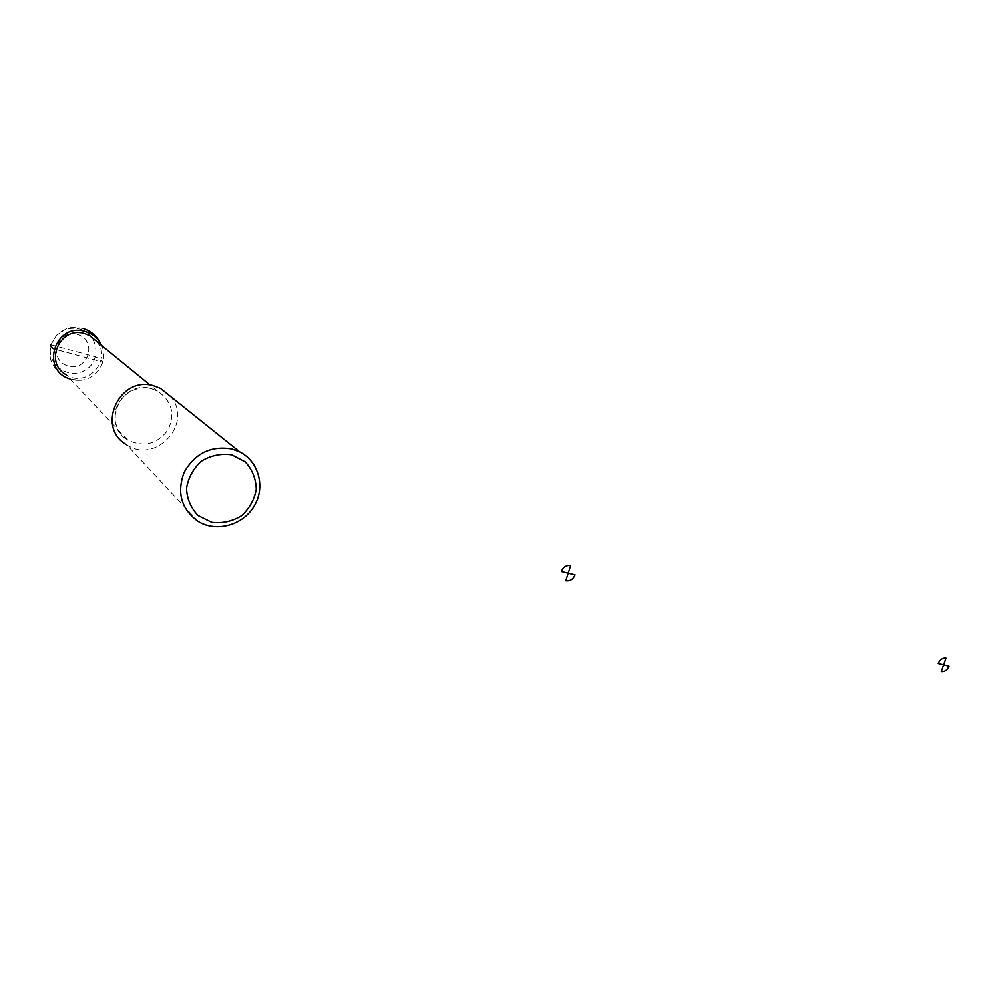 <?xml version="1.0" encoding="UTF-8"?>
<svg xmlns="http://www.w3.org/2000/svg" width="999" height="999" viewBox="0 0 999 999"><rect width="100%" height="100%" fill="white"/><g stroke="black" fill="none" stroke-linecap="round" stroke-linejoin="round"><path stroke-width="0.75" stroke-dasharray="5 3.75" d="M101.586 345.454C109.191 360.951 96.054 380.819 78.471 380.357L70.03 379.008M96.441 341.258C113.124 359.74 86.726 388.848 65.971 374.737L127.922 440.122C100.325 425.149 121.416 379.108 151.548 388.723L157.38 390.996C171.878 400.861 175.424 413.823 168.007 429.907C157.293 444.118 143.943 447.527 127.947 440.134C117.245 433.266 113.287 422.839 116.034 408.866C121.978 391.396 140.434 385.065 151.686 388.798L157.355 390.984M170.267 396.203C194.156 422.152 156.269 464.785 126.811 444.842L198.164 521.515M51.099 344.842L95.517 356.868C100.3 359.228 102.722 360.989 102.785 362.137L56.031 349.525M79.595 329.108C98.826 334.041 101.848 361.788 84.328 370.629C67.233 380.307 44.893 362.537 51.361 343.981L56.493 335.414C63.024 329.108 70.717 327.01 79.595 329.108M77.235 334.44C97.677 339.935 88.649 371.628 68.294 366.034C47.69 360.764 56.718 328.621 77.235 334.44M78.459 380.357C70.13 380.244 63.062 377.172 57.293 371.153C52.472 363.611 47.727 360.926 51.361 343.981L56.493 335.414L65.996 329.008C68.794 327.322 74.388 327.135 82.78 328.446M157.38 390.996L150.187 385.127"/><path stroke-width="1.5" d="M70.03 379.008C39.71 370.204 55.132 321.903 85.29 331.581C92.008 333.554 97.103 337.512 100.562 343.444L101.586 345.454M65.971 374.737C43.556 362.362 60.265 325.637 84.703 333.666L89.435 335.539L96.441 341.258M126.811 444.842C95.255 427.597 119.555 374.85 154.058 385.914L160.577 388.436L170.267 396.203M231.955 448.951L239.835 451.923C259.016 461.575 265.622 487.4 254.108 506.268C242.919 525.312 216.421 532.717 198.164 521.515C181.294 509.24 176.611 492.857 184.116 472.34C195.017 453.221 210.964 445.417 231.955 448.951M231.743 454.782L245.217 461.813C252.235 469.455 255.919 478.558 256.293 489.11C254.433 499.6 249.488 508.528 241.471 515.884C232.155 521.503 222.228 523.663 211.701 522.377L198.089 515.609C190.871 508.054 187.013 498.926 186.513 488.211C188.349 477.51 193.369 468.419 201.586 460.964C211.114 455.344 221.166 453.296 231.743 454.782M56.031 349.525L53.884 348.951C50.425 346.853 49.5 345.492 51.099 344.842M561.351 571.528L568.219 573.201L570.679 565.596C566.371 565.034 563.261 567.007 561.351 571.528L568.219 573.201L565.771 580.794C570.067 581.343 573.176 579.37 575.074 574.875L568.219 573.201L570.679 565.596C566.371 565.034 563.261 567.007 561.351 571.528M938.261 663.473L943.668 664.797L946.028 658.091C942.619 657.692 940.022 659.49 938.261 663.473L943.668 664.797L941.308 671.478C944.717 671.865 947.302 670.079 949.05 666.108L943.668 664.797L946.028 658.091C942.619 657.692 940.022 659.49 938.261 663.473M568.219 573.201L565.771 580.794C570.067 581.343 573.176 579.37 575.074 574.875L568.219 573.201M943.668 664.797L941.308 671.478C944.717 671.865 947.302 670.079 949.05 666.108L943.668 664.797M100.562 343.444C96.678 335.864 90.747 330.869 82.78 328.446M150.187 385.127L89.435 335.539M239.835 451.923L160.577 388.436"/></g></svg>

